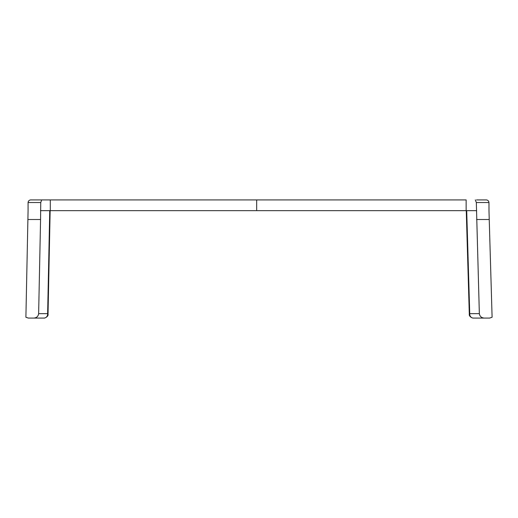 <?xml version="1.0" encoding="UTF-8"?>
<svg xmlns="http://www.w3.org/2000/svg" width="518" height="518" viewBox="0 0 518 518"><rect width="100%" height="100%" fill="white"/><g stroke="black" fill="none" stroke-linecap="round" stroke-linejoin="round"><path stroke-width="0.78" d="M27.901 219.509L40.566 219.509L40.747 202.532L41.686 199.916L30.776 199.916C29.176 200.071 28.283 200.939 28.082 202.532L28.082 210.14A39.608 27.933 -99.7 0 1 28.069 211.176L25.9 317.243L28.354 318.084L33.903 318.084C36.681 317.774 38.261 316.297 38.636 313.643L47.643 313.643A4.027 3.794 90 0 1 43.868 318.084L28.354 318.084M476.586 219.509L489.232 219.509L489.005 211.176A39.608 28.6 100 0 1 488.992 210.14L488.966 202.532L476.327 202.532L479.351 313.643L469.729 313.643A4.027 3.762 90 0 0 473.471 318.084L484.123 318.084C481.339 317.774 479.752 316.297 479.351 313.643M489.232 219.509L492.1 317.243L489.659 318.084L484.123 318.084M256.663 199.916L466.142 199.916L466.142 210.658L256.663 210.658L256.663 199.916L41.686 199.916M488.966 202.532C488.772 200.939 487.852 200.071 486.214 199.916L476.521 199.916M475.323 199.916L476.327 202.532M50.285 199.916L50.285 210.658L40.456 210.658M466.142 210.658L466.705 210.658L469.729 313.643L469.308 314.173L466.258 210.658M478.548 318.084L473.322 318.084C471.995 318.169 468.874 316.388 469.308 314.186M466.705 210.658L476.638 210.658M49.754 210.658L47.643 313.643L48.019 314.141C48.686 316.64 44.367 318.395 43.998 318.084L38.753 318.084M40.566 219.509L38.636 313.643M50.285 210.658L256.663 210.658M40.747 202.532L28.082 202.532M48.025 314.141L50.142 210.658"/></g></svg>
